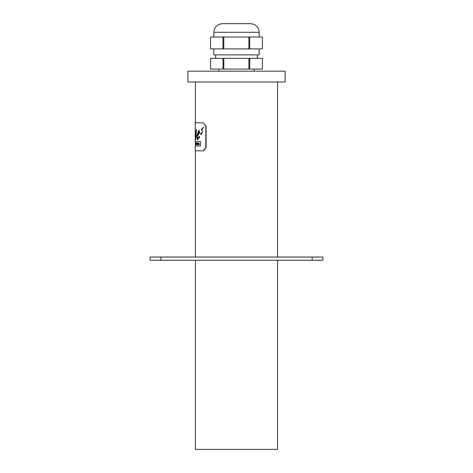 <?xml version="1.0" encoding="UTF-8"?>
<svg xmlns="http://www.w3.org/2000/svg" width="473" height="473" viewBox="0 0 473 473"><rect width="100%" height="100%" fill="white"/><g stroke="black" fill="none" stroke-linecap="round" stroke-linejoin="round"><path stroke-width="0.71" d="M195.52 144.614L195.373 143.053L195.52 144.614M195.633 143.053L195.568 144.614M197.342 135.059L199.186 131.979L198.849 131.187L197.342 135.059L199.429 131.979L199.086 131.187M195.225 139.381L195.225 141.587L200.493 141.587L200.493 145.956L195.225 145.956L195.225 150.846L203.224 150.846L205.814 147.659L205.814 126.007L203.224 122.82L195.225 122.82L195.225 138.193L196.437 129.271L196.638 130.14M201.025 134.687L200.587 133.847L202.645 131.488L200.995 134.687M201.705 130.453L201.238 129.614L203.443 127.255L201.675 130.453M197.483 138.808L199.405 136.301L199.689 137.058L197.501 139.813L196.602 136.301L198.879 130.229L199.683 132.889L197.223 136.301L197.501 138.808L199.647 136.301M196.496 130.17L195.562 139.807L195.319 138.358L195.42 136.975L195.574 138.914L195.887 131.725L195.248 139.807M196.561 129.312L195.893 131.725L196.053 134.9L195.574 138.914M195.538 138.358L195.781 139.807M199.145 130.223L196.821 136.301L197.732 139.813M203.715 127.255L201.492 129.614L201.965 130.453M202.911 131.488L200.842 133.847L201.279 134.687M203.224 122.82L206.104 126.007L206.104 147.659L203.491 150.846L195.444 150.846L195.444 257.028M196.697 144.614L196.833 143.047L196.461 143.047L196.585 144.614L196.922 144.614L196.922 143.349M196.833 143.047L196.833 143.349M197.732 143.644L197.466 143.349L198.027 143.047L197.336 143.047L197.336 144.614L197.815 144.614L197.466 144.318L197.732 143.94M197.696 143.94L197.696 144.318M197.773 144.318L197.815 144.614M197.696 143.349L197.696 143.644M197.761 143.349L197.797 143.047M195.444 145.956L195.39 143.691M195.248 143.833L195.237 143.325M195.225 143.508L195.438 143.035M195.934 144.318L196.035 143.047L196.053 144.318M195.952 144.034L195.988 143.425L196.029 144.034M196.159 144.614L196.035 143.047M198.619 143.644L198.619 143.337L198.796 143.644M198.867 143.053L198.447 143.053L198.447 144.614L198.619 143.922L198.902 144.614L199.34 144.614L198.867 143.053L199.18 143.893M199.103 144.614L198.944 143.893M277.556 81.995L277.556 257.028M312.133 257.028L312.133 260.268L322.935 260.268L322.935 257.028L150.065 257.028L150.065 260.268L160.867 260.268L160.867 257.028M312.133 260.268L160.867 260.268M222.996 58.356L222.996 69.099L210.574 69.099L210.574 58.356L248.922 58.356L248.922 69.099L223.818 69.099L223.818 58.356M262.426 58.356L262.426 69.099L249.744 69.099L249.744 58.356L262.432 58.356L262.426 69.099M210.574 69.099L210.574 58.356M249.744 69.099L248.922 69.099M223.818 69.099L222.996 69.099M249.744 58.356L248.922 58.356M222.966 37.018L222.966 48.908L210.568 48.908L210.568 37.018L248.887 37.018L248.887 48.908L223.782 48.908L223.782 37.018M262.42 37.018L262.42 48.908L249.709 48.908L249.709 37.018L262.432 37.018L262.42 48.908M249.709 48.908L248.887 48.908M223.782 48.908L222.966 48.908M210.568 48.908L210.568 37.018M249.709 37.018L248.887 37.018M250.548 23.65L222.452 23.65C217.202 24.164 214.322 27.044 213.808 32.294L259.192 32.294C258.678 27.044 255.798 24.164 250.548 23.65M277.556 260.268L277.556 449.35L195.444 449.35L195.444 260.268M285.118 81.995L187.882 81.995L187.882 71.192L285.118 71.192L285.118 81.995M259.174 48.908L259.174 54.88L213.826 54.88L213.826 48.908M195.444 141.587L195.444 143.053M195.444 81.995L195.444 122.82M213.808 32.294L213.808 37.018M259.192 32.294L259.192 37.018M215.67 54.88L215.67 58.356M257.33 54.88L257.33 58.356M218.875 69.099L218.875 71.192M254.125 69.099L254.125 71.192"/></g></svg>
